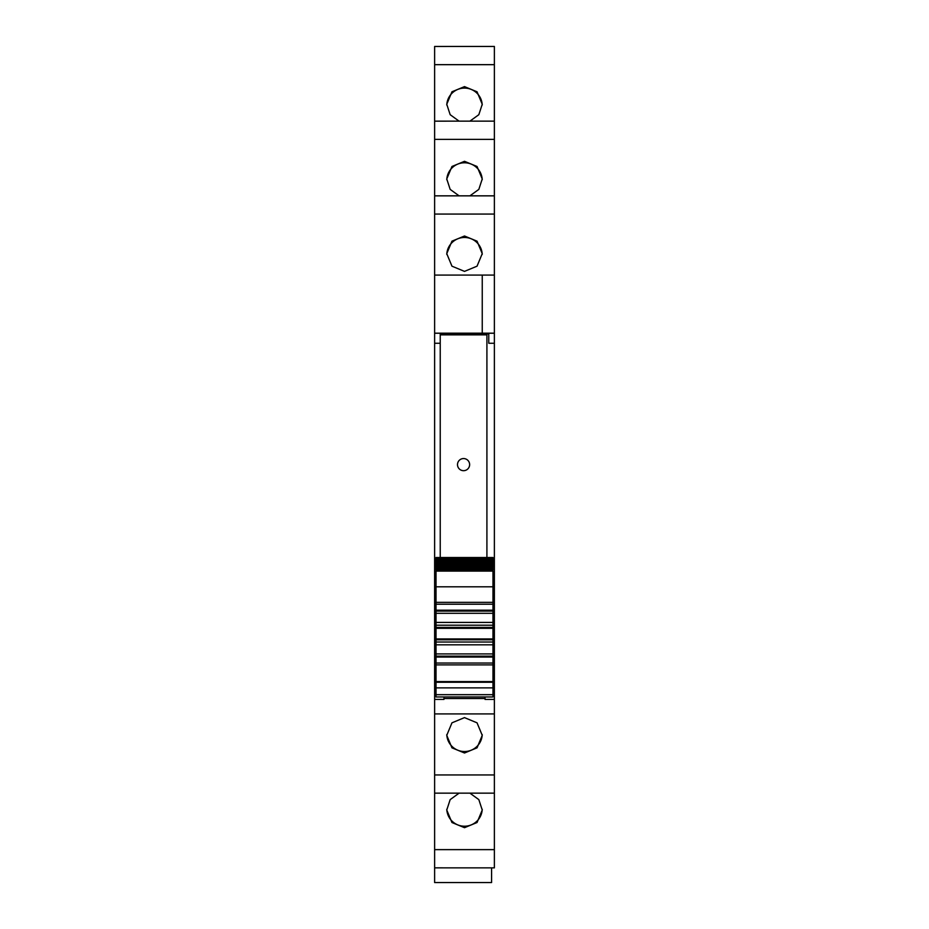 <?xml version="1.0" encoding="UTF-8"?>
<svg xmlns="http://www.w3.org/2000/svg" width="929" height="929" viewBox="0 0 929 929"><rect width="100%" height="100%" fill="white"/><g stroke="black" fill="none" stroke-linecap="round" stroke-linejoin="round"><path stroke-width="1.39" d="M440.23 343.254L434.621 343.254L434.621 333.244L440.23 333.244L440.23 334.846L486.912 334.846L486.912 557.528M434.621 214.065L434.621 275.089L482.244 275.089L482.244 333.186L434.621 333.186L434.621 275.089L494.379 275.089L494.379 121.142L434.621 121.153L434.621 214.065L494.379 214.065M434.621 195.845L494.379 195.845L434.621 195.833M434.621 64.67L434.621 121.142L494.379 121.142L494.379 46.45L434.621 46.462L434.621 64.67L494.379 64.67M434.621 46.462L494.379 46.45M494.379 867.849L494.379 849.64L434.621 849.64L434.621 867.849L494.379 867.86L434.621 867.849L434.621 882.55L491.58 882.55L491.58 867.86M434.621 849.64L434.621 793.157L494.379 793.157L494.379 849.64M434.621 343.254L434.621 793.157L494.379 793.157L494.379 699.432L485.043 699.432L485.043 696.959M434.621 333.244L482.244 333.174L482.244 275.089M440.23 333.917L488.77 333.917M494.379 333.244L488.77 333.244L488.77 343.254L494.379 343.254L494.379 333.174L482.244 333.174M434.621 586.002L436.026 586.002M434.621 595.861L436.026 595.861M434.621 693.289L436.026 693.289M434.621 694.218L436.026 694.218M434.621 699.432L443.957 699.432L443.957 696.959M443.957 699.432L443.957 698.503L485.043 698.503M464.5 717.618L451.958 722.832L446.756 735.35L451.958 747.833L464.5 753.001L477.041 747.833L482.244 735.35L477.041 722.832L464.5 717.618M469.923 793.169L478.83 799.614L482.244 810.042L477.041 822.525L464.5 827.693L451.958 822.525L446.756 810.042L450.17 799.614L459.077 793.169M494.379 293.924L494.379 296.096M459.077 121.142L450.17 114.697L446.756 104.269L451.958 91.785L464.5 86.618L477.041 91.785L482.244 104.269L478.83 114.697L469.923 121.142M469.923 195.833L478.83 189.388L482.244 178.96L477.041 166.477L464.5 161.309L451.958 166.477L446.756 178.96L450.17 189.388L459.077 195.833M464.5 271.384L477.041 266.182L482.244 253.652L477.041 241.168L464.5 236.001L451.958 241.168L446.756 253.652L451.958 266.182L464.5 271.384M494.379 333.174L494.379 275.089M492.974 586.002L494.379 586.002L494.379 595.861L492.974 595.861M494.379 699.432L494.379 694.218L492.974 694.218M482.221 734.595A17.744 17.686 0 0 1 464.5 751.526A17.744 17.686 0 0 1 446.779 734.595M482.221 809.287A17.744 17.686 0 0 1 464.5 826.218A17.744 17.686 0 0 1 446.779 809.287M446.779 105.023A17.744 17.686 180 0 1 464.5 88.092A17.744 17.686 180 0 1 482.221 105.023M446.779 179.715A17.744 17.686 180 0 1 464.5 162.784A17.744 17.686 180 0 1 482.221 179.715M446.779 254.407A17.744 17.686 180 0 1 464.5 237.476A17.744 17.686 180 0 1 482.221 254.407M492.974 693.289L494.379 693.289L494.379 595.861M494.379 694.218L494.379 693.289M494.379 595.895L492.974 595.895M494.379 586.002L494.379 343.254M436.026 682.246L492.974 682.246L492.974 681.596L436.026 681.596L436.026 696.913M492.974 682.246L492.974 696.913M492.974 681.596L492.974 642.02L436.026 642.02L436.026 663.027L492.974 663.027L436.026 663.027L436.026 664.897L492.974 664.897M436.026 681.596L436.026 664.897M436.026 653.923L492.974 653.923M436.026 655.096L436.026 657.035L492.974 657.035M436.026 644.819L492.974 644.819M436.026 642.02L492.974 642.02L492.974 604.21L436.026 604.21L436.026 642.02M436.026 625.217L492.974 625.217M436.026 622.418L492.974 622.418M436.026 609.343L436.026 611.096L492.974 611.096L492.974 610.202L436.026 610.202M436.026 613.314L492.974 613.314M492.974 604.21L436.026 604.21L436.026 586.803L492.974 586.803L492.974 604.21M436.026 586.803L436.026 571.103L492.974 571.103L492.974 586.803M492.974 571.103L436.026 571.103M436.026 570.232L492.974 570.011L436.026 570.232M492.974 569.419L492.974 570.011M436.026 569.419L436.026 570.011M436.026 569.21L492.974 568.862L436.026 569.21M492.974 568.176L492.974 568.862M436.026 568.176L436.026 568.862M436.026 568.002L492.974 567.526L436.026 568.002M492.974 566.736L492.974 567.526M436.026 566.736L436.026 567.526M436.026 566.597L436.026 565.993L492.974 565.993L492.974 566.597L436.026 566.597M492.974 565.111L492.974 565.993M436.026 565.111L436.026 565.993M436.026 565.006L436.026 564.286L492.974 564.286L492.974 565.006L436.026 565.006M492.974 563.299L492.974 564.286M436.026 563.299L436.026 564.286M436.026 563.218L436.026 562.393L492.974 562.393L492.974 563.218L436.026 563.218M436.026 562.393L436.026 561.255L492.974 561.255L492.974 562.393M436.026 561.255L436.026 560.326L492.974 560.326L492.974 561.255L436.026 561.255M436.026 560.326L436.026 559.119L492.974 559.119L492.974 560.326M492.974 558.515L492.974 559.119L436.026 559.119L436.026 557.644L492.974 557.644L492.974 558.515L436.026 558.515M436.026 557.644L492.974 557.644M440.23 334.846L440.23 557.528M469.633 464.628A6.073 6.073 180 0 0 463.571 458.554A6.073 6.073 180 0 0 457.498 464.628A6.073 6.073 180 0 0 463.571 470.689A6.073 6.073 180 0 0 469.633 464.628A6.073 6.073 180 0 0 463.571 458.554A6.073 6.073 180 0 0 457.498 464.628A6.073 6.073 180 0 0 463.571 470.689A6.073 6.073 180 0 0 469.633 464.628M434.621 690.804L436.026 690.804M434.621 713.913L494.379 713.913M434.621 774.949L494.379 774.949M434.621 139.373L494.379 139.373M492.974 690.804L494.379 690.804M434.621 595.895L436.026 595.895M434.621 606.254L436.026 606.254M492.974 606.254L494.379 606.254M434.621 601.295L436.026 601.295M492.974 601.295L494.379 601.295M434.621 599.623L436.026 599.623M492.974 599.623L494.379 599.623M436.026 694.683L492.974 694.683M436.026 687.89L492.974 687.89M492.974 656.141L436.026 656.141M436.026 639.802L492.974 639.802M492.974 638.92L436.026 638.92M436.026 628.318L492.974 628.318M492.974 627.435L436.026 627.435M436.026 602.34L492.974 602.34M436.026 557.528L492.974 557.528M436.026 696.959L492.974 696.959"/></g></svg>
